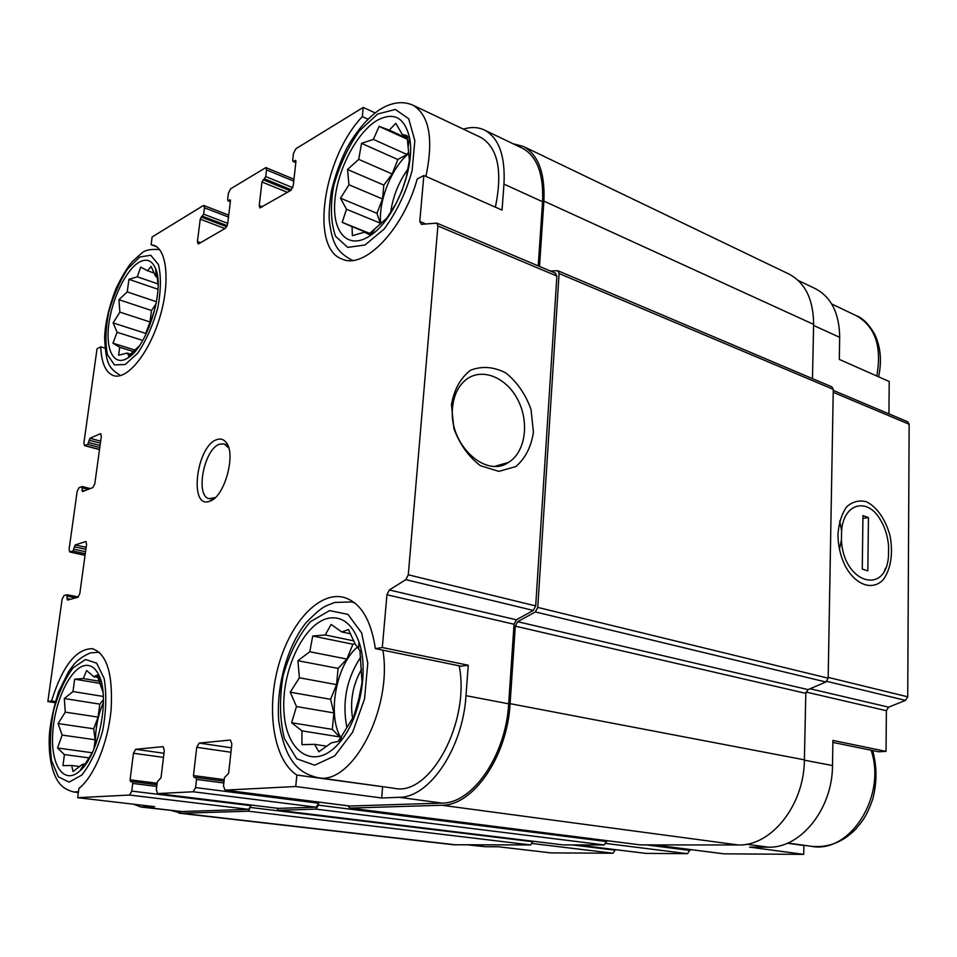 <?xml version="1.0" encoding="UTF-8"?>
<svg xmlns="http://www.w3.org/2000/svg" width="957" height="957" viewBox="0 0 957 957"><rect width="100%" height="100%" fill="white"/><g stroke="black" fill="none" stroke-linecap="round" stroke-linejoin="round"><path stroke-width="1.44" d="M328.885 618.15C303.716 622.78 280.88 671.575 284.014 712.307C286.346 753.626 315.355 771.713 339.711 742.357C359.856 719.365 369.187 670.223 358.983 642.039C352.32 624.024 342.283 616.057 328.885 618.15M325.224 634.958L331.122 624.442L341.828 631.967L348.444 629.527L355.226 644.121L359.928 650.652L362.045 682.485L358.803 698.957L353.946 716.027L341.769 735.933L337.965 741.496L331.337 742.871L318.837 751.795L314.602 744.331L301.945 744.666L301.945 730.861L291.634 722.75L296.491 706.541L290.246 692.186L299.385 677.783L297.902 660.701L309.805 651.753L312.724 636.01L325.224 634.958L353.875 640.879M377.082 120.403C356.351 132.676 336.72 171.147 334.759 202.166C332.438 233.4 348.755 250.303 370.192 235.613C394.296 220.541 415.96 167.08 409.512 137.569C404.524 117.28 393.722 111.562 377.082 120.403M373.374 139.387L379.128 126.384L389.296 130.116L395.815 123.333L402.263 134.423L407.024 135.643L409.381 160.429L406.258 177.201L401.988 190.814L395.851 203.877L386.951 217.993L368.72 234.321L364.354 232.204L352.391 235.673L352.032 226.63L342.211 222.335L346.494 209.26L340.513 198.207L348.958 184.773L347.547 169.521L358.708 159.364L361.543 143.371L373.374 139.387L406.928 154.46L408.675 152.139M138.956 262.314C125.726 270.113 111.67 299.637 108.691 325.189C105.509 350.86 114.314 366.902 127.951 357.882C147.079 347.092 165.059 289.481 155.644 268.773C152.043 260.244 146.481 258.091 138.956 262.314M139.244 345.991L128.8 355.645L127.078 353.061L118.644 355.25L119.709 347.271L112.962 343.192L117.125 332.282L113.105 322.928L119.876 312.114L118.919 299.697L127.221 291.909L128.944 279.336L137.318 276.8L140.679 267.087L147.617 270.807L151.086 266.393L155.357 275.795L157.307 277.841L158.096 285.234M84.754 665.546C69.993 668.225 54.166 702.498 52.671 734.127C50.793 765.983 64.31 785.518 80.113 770.684C99.468 754.499 110.557 694.268 98.2 673.836C94.659 667.34 90.185 664.577 84.754 665.546M92.303 752.692L85.293 763.674L82.051 764.583L73.067 771.533L71.655 765.48L62.947 765.636L64.418 754.583L57.54 748.015L62.145 735.084L58.078 723.564L65.279 712.14L64.31 698.526L72.983 691.552L74.682 679.171L83.331 678.561L86.609 670.498L93.714 676.695L97.016 675.116L103.021 692.258M461.142 666.216L375.383 648.631L382.31 647.518L468.248 665.235L461.142 666.216M381.975 786.594L296.873 775.062L295.725 786.51L381.664 797.982L399.141 797.313L441.919 803.09L349.664 806.033M382.609 786.977L381.664 797.982M133.478 804.203L140.882 807.014L154.675 806.679L77.673 797.695L78.905 788.436C94.049 776.737 108.165 742.441 111.108 709.544C113.07 673.919 106.825 653.631 92.374 648.69C76.058 648.714 62.444 666.132 51.534 700.955L47.85 701.553L54.992 702.653M55.315 701.541L51.534 700.955M804.394 760.181L832.494 765.54L832.913 740.419L886.038 751.377L878.622 751.771L832.877 742.405M803.174 845.175L803.892 845.51L803.701 854.362L749.642 847.136L768.304 847.172C800.59 848.452 832.566 808.964 832.494 765.54M803.892 845.51L787.384 843.225M469.72 844.923L485.355 846.73L498.298 846.754L550.777 852.878L613.066 853.237L615.351 849.649M888.933 413.879L889.209 381.508L839.313 359.413L839.684 337.343C839.397 313.406 831.31 297.184 815.424 288.691L814.838 288.404M367.883 119.158L362.332 116.61L363.253 107.411L375.072 112.878M362.332 116.61C323.215 157.45 309.637 248.341 342.139 259.072C364.043 269.814 403.292 229.847 417.204 179.007L423.831 175.49L502.042 210.109L503.968 184.115L542.559 201.724L538.229 265.89M156.422 246.643L151.098 244.717L152.127 236.965L203.123 205.671L203.877 205.54L204.451 207.789L203.662 214.153L201.293 217.06L226.761 226.749M104.947 348.133L100.712 346.829L97.04 348.779L83.881 443.115L84.479 445.627L99.492 449.611M806.021 692.043L886.385 710.692L886.038 751.377M803.701 854.362L723.982 853.835M485.355 846.73L468.272 844.923M690.057 849.517L687.569 853.68L646.011 853.393M833.26 390.384L907.774 421.822L909.15 424.25L907.726 696.816L905.513 700.38L888.563 707.163L886.385 710.692M521.936 148.012L522.486 148.263C537.056 156.266 543.743 174.09 542.559 201.724M555.072 273.164L556.89 276.047L535.693 605.925L533.288 610.434L516.409 619.813L514.041 624.251L508.669 703.802C505.966 755.432 472.531 803.641 441.919 803.09M550.179 270.939L557.943 270.771L559.091 273.523L537.75 607.408L535.334 611.93L517.677 621.703L515.309 626.153L510.093 703.658C507.342 756.52 473.069 805.866 441.751 805.244L349.879 808.067L348.049 805.842M513.024 143.729L523.383 146.457C538.265 154.651 545.107 172.858 543.899 201.102L539.509 266.429M295.725 786.51L224.991 790.123L223.519 786.044L224.44 777.658L228.639 773.22L231.845 743.984L230.446 740.048L199.2 743.075L196.735 747.297L193.47 775.577L194.151 777.539L195.838 777.443L196.52 779.417L195.587 787.587L318.657 803.234L318.478 805.172L315.977 809.12L278.451 810.28L276.884 808.198M318.657 803.234L316.157 807.182L278.331 808.366M195.587 787.587L193.099 791.774L157.57 793.58L156.326 789.752L157.283 781.893L161.027 777.754L164.329 750.348L163.133 746.639L135.679 749.295L133.442 753.255L130.116 779.823L130.678 781.666L132.162 781.594L132.736 783.436L131.779 791.104L250.925 805.662L248.449 811.201L181.507 813.259L171.59 810.567M250.925 805.662L248.653 809.371L181.71 811.548L140.882 807.014M838.009 534.018L838.009 536.351C838.296 546.746 840.629 556.484 845.019 565.539C855.379 585.289 872.652 591.223 883.443 579.475C890.931 568.506 893.168 554.115 890.166 536.315C885.895 519.795 876.851 506.648 866.157 501.647C858.967 499.961 852.472 501.683 846.682 506.803C841.789 513.789 838.894 522.869 838.009 534.018M606.786 840.653L604.274 844.947L563.171 844.899M532.977 841.239L530.668 844.935L453.642 844.756L178.923 813.151M47.85 701.553L62.121 599.178L64.011 595.541L67.05 594.728L67.062 598.615L70.411 599.285M67.062 598.615L67.564 600.063L77.864 597.276L79.814 593.567L86.549 544.306L85.843 541.518L75.208 544.916L86.13 547.356M75.208 544.916L72.971 551.017L69.765 551.974L69.095 549.222L77.158 491.396L79.024 487.699L82.111 486.551L82.099 490.235L84.467 490.809M82.099 490.235L82.601 491.527L92.889 487.58L94.815 483.811L101.322 436.26L100.27 433.76L89.982 438.27L100.652 441.141M89.982 438.27L87.781 444.335L84.479 445.627M201.293 217.06L200.24 219.165L197.441 241.523L200.575 242.683M363.253 107.411L295.88 148.754L293.464 153.419L292.698 160.274L293.045 161.446L295.569 160.357L295.916 161.53L293.249 185.718L290.808 190.383L259.921 207.908L259.239 205.528L261.955 181.986L265.747 176.578L266.513 169.879L265.879 167.583L230.637 188.792L228.424 193.147L227.634 199.642L227.945 200.791L230.123 199.834L230.434 200.982L227.67 223.914L225.457 228.256L198.769 243.724L198.039 243.844L197.441 241.523M788.508 273.858L789.118 274.145C805.268 282.817 813.438 299.565 813.617 324.387L812.469 378.625M557.943 270.771L831.932 386.879L833.272 389.379L828.164 678.202L825.891 681.994L808.043 689.614L805.806 693.358L804.394 759.834C804.263 805.052 771.306 846.275 738.326 844.971L640.377 844.899M463.403 129.147C471.203 126.743 478.285 127.066 484.637 130.128C498.944 138.011 505.392 156.015 503.968 184.115M423.831 175.49L419.788 221.438L425.781 223.95M382.31 647.518L386.951 594.752L389.343 589.979L405.852 579.643L408.292 574.798L437.899 225.972L436.87 223.125L421.403 224.333L419.788 221.438M451.453 404.751L453.893 428.604C459.767 444.383 468.595 456.74 480.414 465.688L498.824 471.37L515.811 466.585C525.285 458.427 531.171 446.955 533.444 432.169L530.991 409.309C525.501 394.2 517.139 382.094 505.882 372.967C493.704 366.71 481.909 365.813 470.509 370.263C460.484 377.991 454.132 389.475 451.453 404.751M399.141 797.313C429.358 797.743 462.853 748.362 465.987 695.667L468.248 665.235M131.779 791.104L129.53 795.04L77.673 797.695M216.725 439.658C196.185 446.153 188.696 509.866 209.75 501.205C224.656 497.257 236.642 453.104 225.828 442.05C223.34 439.131 220.313 438.342 216.725 439.658M375.383 648.631C370.897 619.047 360.155 601.893 343.156 597.192C318.131 591.438 289.11 624.335 277.805 668.213C266.249 711.984 274.049 760.6 296.873 775.062M100.712 346.829C101.43 363.062 105.701 372.668 113.536 375.623C126.874 380.168 148.347 354.485 159.209 319.315C170.262 284.217 167.427 249.873 153.969 245.363L151.098 244.717M452.529 407.814C448.414 443.689 485.235 478.656 508.394 462.47C525.226 452.482 529.64 423.018 518.12 400.385C506.887 377.572 482.184 367.153 466.215 379.522C458.295 385.838 453.738 395.265 452.529 407.814M495.391 207.167C502.748 171.112 497.951 147.892 481.036 137.509L480.558 137.282M382.872 650.162C392.837 708.503 351.997 786.032 317.628 777.646L394.368 788.317C429.896 796.691 470.413 722.296 459.204 665.809M149.053 327.39L155.608 306.228M408.065 168.839C398.71 182.009 392.884 196.616 390.612 212.633M380.766 223.759C378.063 201.472 391.569 167.427 408.878 153.383M95.556 744.869C94.994 730.143 97.614 715.956 103.44 702.306M361.614 669.194C352.81 684.662 349.807 701.098 352.619 718.516M360.741 657.112C346.566 678.597 341.948 702.103 346.889 727.631M341.9 739.617L341.039 738.194M340.692 737.56C327.007 714.125 336.409 664.278 357.523 647.016M228.723 447.912L224.129 443.881L219.596 444.18C204.02 448.821 194.917 496.264 209.236 498.705L215.313 497.544M101.131 681.54L83.331 678.561M99.923 677.735L98.834 677.556M97.997 677.412L93.714 676.695M83.546 767.024L82.326 766.868M79.73 766.533L71.655 765.48M89.623 757.956L64.418 754.583M92.267 752.752L57.54 748.015M93.93 749.008L95.138 739.761L62.145 735.084M95.138 739.761L93.702 728.791L58.078 723.564M93.702 728.791L98.116 717.116L65.279 712.14M98.116 717.116L99.815 704.125L64.31 698.526M99.815 704.125L103.428 699.711M103.32 696.445L72.983 691.552M101.657 683.657L74.682 679.171M158.084 283.954L137.318 276.8M157.151 274.133L156.015 273.738M154.292 273.128L147.617 270.807M130.331 356.124L129.578 355.884M132.054 354.604L130.906 354.246M130.607 354.15L127.078 353.061M134.638 351.925L119.709 347.271M135.966 350.382L112.962 343.192M142.737 340.417L117.125 332.282M145.954 334.352L145.775 333.419L113.105 322.928M145.775 333.419L149.986 321.959L119.876 312.114M149.986 321.959L151.493 310.499L118.919 299.697M151.493 310.499L156.123 303.74M156.493 301.754L127.221 291.909M157.977 289.265L128.944 279.336M409.967 140.476L409.129 140.093M407.538 139.363L379.128 126.384M407.407 138.406L389.296 130.116M409.548 137.76L402.263 134.423M371.16 234.944L364.354 232.204M369.51 233.687L352.032 226.63M371.974 234.345L371.292 234.07M369.797 233.46L342.211 222.335M380.108 224.333L380.228 223.101L346.494 209.26M380.228 223.101L376.938 213.303L340.513 198.207M376.938 213.303L382.513 198.948L348.958 184.773M382.513 198.948L383.817 185.096L347.547 169.521M383.817 185.096L392.203 173.983L358.708 159.364M392.203 173.983L397.825 159.508L361.543 143.371M397.825 159.508L406.928 154.46M350.621 633.809L341.828 631.967M326.923 746.233L314.602 744.331M291.634 722.75L332.318 729.378L339.639 736.89L301.945 730.861M332.318 729.378L333.873 712.929L296.491 706.541M333.873 712.929L330.596 699.316L290.246 692.186M330.596 699.316L336.553 684.626L299.385 677.783M336.553 684.626L338.084 668.405L297.902 660.701M338.084 668.405L346.901 659.074L309.805 651.753M346.901 659.074L352.906 644.24L312.724 636.01M352.906 644.24L355.119 643.87M841.442 539.82C843.225 583.232 886.349 596.175 888.503 555.622L888.598 546.411C887.773 535.908 884.782 526.613 879.627 518.538C866.623 497.185 843.679 503.657 841.598 530.561L841.442 539.82L839.48 549.282M884.172 571.76L885.464 568.267M867.832 570.862L862.281 569.104L862.951 515.608L868.454 517.546L867.832 570.862M839.684 520.979L841.598 530.561M862.915 518.419L868.454 517.546M813.594 325.44L839.684 337.343M746.58 844.23L768.304 847.172M654.409 844.959L724.413 853.895M532.475 843.536L613.066 853.237M833.224 392.31L909.15 424.25M828.176 677.377L907.726 696.816M826.824 681.372L905.513 700.38M810.089 688.741L888.563 707.163M199.2 743.075L231.427 747.812M196.735 747.297L230.936 752.25M193.47 775.577L224.225 779.644M196.52 779.417L223.854 782.993M318.478 805.172L606.75 841.574M646.669 844.947L690.021 850.462M606.236 843.5L687.569 853.68M576.999 844.935L646.358 853.441M135.679 749.295L163.97 753.267M133.442 753.255L163.48 757.406M130.116 779.823L157.115 783.245M132.736 783.436L156.733 786.451M250.722 807.493L532.941 841.729M572.406 844.935L615.327 850.187M67.169 594.787L78.307 597.036M85.508 541.542L86.142 541.686M72.971 551.017L85.257 553.72M70.088 551.95L85.053 555.239M100.27 433.76L101.059 433.976M87.781 444.335L99.779 447.529M84.886 445.579L99.516 449.467M204.451 207.789L228.496 217.048M203.662 214.153L227.742 223.364M200.24 219.165L224.955 228.544M266.513 169.879L293.763 181.148M265.747 176.578L292.77 187.668M261.955 181.986L287.423 192.345M259.239 205.528L262.481 206.808M543.899 201.102L813.617 324.387M559.091 273.523L833.272 389.379M537.75 607.408L828.164 678.202M535.334 611.93L825.891 681.994M517.677 621.703L808.043 689.614M515.309 626.153L805.806 693.358M510.093 703.658L804.394 759.834M441.751 805.244L738.326 844.971M349.879 808.067L640.795 844.947M315.977 809.12L604.274 844.947M278.451 810.28L563.517 844.935M248.449 811.201L530.668 844.935M181.507 813.259L456.537 844.923M437.899 225.972L556.89 276.047M408.292 574.798L535.693 605.925M405.852 579.643L533.288 610.434M389.343 589.979L516.409 619.813M386.951 594.752L514.041 624.251M465.987 695.667L508.669 703.802M225.182 790.135L350.059 806.081M195.934 777.467L224.058 781.175L195.838 777.443M193.099 791.774L316.157 807.182M157.726 793.592L278.643 808.402M132.233 781.606L156.936 784.728L132.162 781.594M129.53 795.04L248.653 809.371M143.394 807.11L181.71 811.548M67.409 596.175L75.759 597.85M74.251 546.77L85.855 549.342M73.916 549.174L85.532 551.746M82.422 487.867L88.343 489.326M89.037 440.136L100.377 443.175M88.714 442.469L100.054 445.495M202.597 216.27L227.24 225.661M229.716 199.893L230.386 200.157M228.352 200.719L230.374 201.52M264.575 178.851L291.466 189.845M263.127 179.725L290.15 190.766M295.079 160.441L295.88 160.776M293.536 161.362L295.833 162.331M876.779 376.005C882.091 346.697 875.26 326.588 856.288 315.666L855.761 315.403M139.674 257.038L127.472 269.12C119.541 281.585 113.261 296.108 108.643 312.676C105.509 329.112 105.103 343.108 107.423 354.64L114.433 364.904L125.223 364.509L137.76 353.157C146.182 340.513 152.869 325.392 157.809 307.771C161.015 290.354 161.219 275.927 158.419 264.503L150.739 255.256L139.674 257.038M425.937 176.423C433.688 139.148 429.43 115.438 413.149 105.282C402.741 100.664 391.437 102.22 379.235 109.935C367.177 118.345 356.255 131.276 346.506 148.718C339.795 162.523 334.759 176.734 331.385 191.376C329.507 204.2 328.801 213.878 329.268 220.433C332.414 245.913 338.216 252.205 351.339 259.873L352.762 260.388M377.704 113.991L359.365 130.906C347.917 147.306 339.328 165.764 333.574 186.292C330.153 206.377 330.835 223.077 335.608 236.391L347.75 247.385L365.012 244.992L384.116 229.07C396.521 212.298 405.852 192.835 412.12 170.669L414.824 140.631L408.723 118.788L395.349 109.457L377.704 113.991M872.676 750.551C877.043 766.425 877.079 782.587 872.772 799.023C866.779 816.082 862.64 821.046 855.438 829.444C842.519 842.423 827.733 848.034 811.081 846.275C849.72 854.23 886.888 796.356 871.121 750.24M78.354 792.54L73.821 792.001L78.462 791.738M85.568 659.517L73.187 667.735C65.052 678.645 58.521 692.892 53.604 710.489C50.171 728.72 49.489 745.443 51.558 760.648L58.329 776.833L69.083 782.144L81.8 775.062C90.46 764.212 97.435 749.403 102.722 730.622C106.251 711.171 106.729 693.777 104.146 678.429L96.645 663.177L85.568 659.517M354.628 602.85L351.578 601.941L334.759 602.443L326.098 605.853C321.624 607.898 314.853 613.616 305.809 622.983C287.65 645.915 275.963 685.583 278.762 721.171C285.33 762.274 299.146 772.993 317.628 777.646M329.615 610.602L310.439 621.667C298.405 635.735 289.289 653.834 283.069 675.965C279.253 698.801 279.695 719.7 284.408 738.66L296.766 758.793L314.638 765.205L334.663 755.922L352.631 732.213L364.557 698.885L367.775 663.213L361.698 632.996L347.941 614.382L329.615 610.602M358.552 648.475L358.983 642.039M341.769 735.933L339.711 742.357M408.244 146.05L409.512 137.569M374.558 229.465L370.192 235.613M156.23 276.585L155.644 268.773M131.863 353.073L127.951 357.882M99.42 681.013L98.2 673.836M83.893 764.153L80.113 770.684M798.09 280.377L815.424 288.691M654.301 844.959L724.198 853.883M576.915 844.935L646.178 853.429M523.383 146.457L789.118 274.145M349.676 808.067L640.58 844.935M278.296 810.268L563.338 844.923M484.637 130.128L522.486 148.263M436.87 223.125L555.742 273.283M224.991 790.123L349.855 806.069M157.57 793.58L278.487 808.39M67.05 594.728L78.342 597.001M69.765 551.974L85.041 555.323M82.111 486.551L90.293 488.584M203.877 205.54L228.735 215.146M227.945 200.791L230.35 201.736M265.879 167.583L293.966 179.222M293.045 161.446L295.797 162.606M495.14 466.226L508.394 462.47M878.61 376.807C881.995 360.789 880.619 346.482 874.507 333.885C868.777 324.136 862.7 318.059 856.288 315.666L831.681 303.979M120.63 375.563C108.787 368.086 105.832 364.067 104.636 337.462C105.091 323.526 108.835 307.376 115.845 288.978C121.814 276.537 127.305 267.386 132.341 261.536L141.157 253.629C144.639 250.112 150.775 248.784 159.58 249.621M481.036 137.509L413.149 105.282M352.678 260.4L351.721 260.029M811.081 846.275L787.802 843.033M73.821 792.001C66.691 790.195 61.463 786.726 58.174 781.594C54.358 775.84 48.233 762.239 49.286 736.16C50.027 724.282 53.078 709.627 58.437 692.198L68.521 671.73L72.636 666.048C76.644 660.701 82.529 656.323 90.305 652.925L99.289 652.184M354.246 602.539L351.578 601.941M227.575 444.861L226.941 444.682M212.777 499.614L212.107 499.434M227.634 446.321L225.828 442.05M213.483 498.406L209.75 501.205"/></g></svg>
